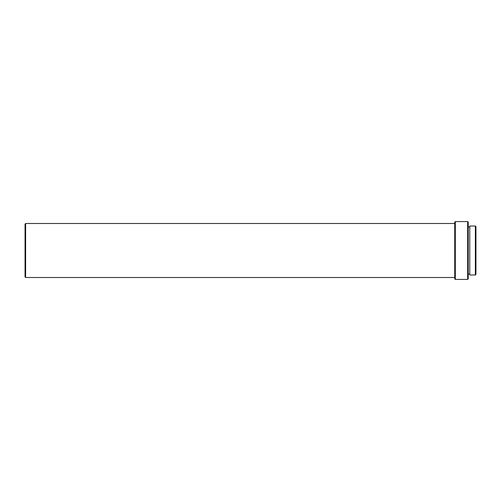 <?xml version="1.0" encoding="UTF-8"?>
<svg xmlns="http://www.w3.org/2000/svg" width="501" height="501" viewBox="0 0 501 501"><rect width="100%" height="100%" fill="white"/><g stroke="black" fill="none" stroke-linecap="round" stroke-linejoin="round"><path stroke-width="0.75" d="M475.374 274.993L475.95 274.416L475.95 226.584L475.374 226.007L469.781 226.007L469.781 274.993L475.374 274.993L475.374 226.007M467.658 221.574L467.658 279.426L468.235 278.85L468.235 222.15L467.658 221.574L455.315 221.574L455.315 279.426L454.733 278.85L454.733 222.15L455.315 221.574M25.626 223.502L25.05 224.079L25.05 276.921L25.626 277.498L25.626 223.502L454.733 223.502M469.781 226.972L468.235 226.972M454.733 277.498L25.626 277.498M467.658 279.426L455.315 279.426M469.781 274.028L468.235 274.028"/></g></svg>

